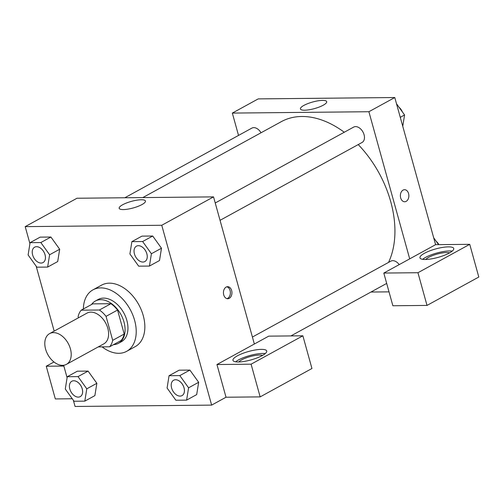<?xml version="1.0" encoding="UTF-8"?>
<svg xmlns="http://www.w3.org/2000/svg" width="504" height="504" viewBox="0 0 504 504"><rect width="100%" height="100%" fill="white"/><g stroke="black" fill="none" stroke-linecap="round" stroke-linejoin="round"><path stroke-width="0.76" d="M70.421 348.869A17.527 11.617 61.3 0 1 66.427 364.354A17.527 11.617 61.3 0 1 47.817 354.57A17.527 11.617 61.3 0 1 49.581 333.623A17.527 11.617 61.3 0 1 70.421 348.869M49.581 333.623L86.978 313.123A17.527 11.617 61.3 0 1 107.818 328.362A17.527 11.617 61.3 0 1 103.824 343.854L66.427 364.354M81.194 310.187L92.705 303.874L110.918 303.698L99.408 310.004L81.194 310.187A23.537 15.599 61.3 0 0 78.114 316.632L78.435 317.803M98.267 346.903L109.607 346.79A23.537 15.599 61.3 0 0 112.694 340.339L106.042 316.354A23.537 15.599 61.3 0 0 99.408 310.004M112.694 340.339L124.205 334.032A23.537 15.599 61.3 0 1 121.118 340.484L109.607 346.79M124.205 334.032L117.552 310.048L106.042 316.354M110.918 303.698A23.537 15.599 61.3 0 1 117.552 310.048M113.513 344.648A24.098 15.971 -118.7 0 0 118.49 343.306A24.098 15.971 -118.7 0 0 120.916 314.502A24.098 15.971 -118.7 0 0 95.325 301.052A24.098 15.971 -118.7 0 0 91.52 304.529M95.325 301.052L98.204 299.471A24.098 15.971 61.3 0 1 126.857 320.431A24.098 15.971 61.3 0 1 121.37 341.731L118.49 343.306M83.362 309.002A35.047 23.228 61.3 0 1 92.938 289.869A35.047 23.228 61.3 0 1 134.618 320.355A35.047 23.228 61.3 0 1 126.636 351.338A35.047 23.228 61.3 0 1 102.085 346.865M92.938 289.869L101.569 285.138A35.047 23.228 61.3 0 1 143.249 315.624A35.047 23.228 61.3 0 1 135.267 346.607L126.636 351.338M186.612 400.126L196.686 394.601L198.671 382.297L189.882 370.081L179.128 370.188L169.061 375.707L167.089 388.023L175.864 400.233L186.612 400.126L188.591 387.809L179.815 375.6L169.061 375.707M161.494 248.233L159.503 260.543L161.482 248.226L152.706 236.017L141.952 236.124L131.884 241.643L129.906 253.959L138.682 266.169L149.436 266.062L151.408 253.745L142.632 241.536L131.884 241.643M84.817 401.14L94.884 395.615L96.856 383.305L88.08 371.095L77.332 371.202L88.08 371.095L96.869 383.292L86.789 388.823L78.013 376.614L67.259 376.721L65.287 389.038L74.063 401.247L84.817 401.14L86.789 388.823M73.351 400.252L75.071 406.47L211.636 405.109L161.759 225.269L25.2 226.63L29.925 243.659M36.168 266.188L54.174 331.103M63.643 365.261L67.101 377.723M59.693 249.247L57.702 261.557L59.68 249.241L50.904 237.031L40.15 237.138L30.082 242.657L28.111 254.974L36.886 267.183L47.634 267.076L49.612 254.759L40.837 242.55L30.082 242.657M254.35 344.024L216.953 364.524L251.093 364.184L302.873 335.803L268.733 336.143L254.35 344.024L213.545 196.881L76.986 198.242L25.2 226.63M53.985 361.985L46.248 366.225L63.863 366.055M46.248 366.225L55.32 398.929L72.274 398.759M122.655 204.756A13.639 3.415 164.5 0 1 136.704 200.195A13.639 3.415 164.5 0 1 145.461 201.014A13.639 3.415 164.5 0 1 133.232 207.95A13.639 3.415 164.5 0 1 119.171 208.303A13.639 3.415 164.5 0 1 122.655 204.756M213.545 196.881L161.759 225.269M229.251 298.337A6.023 4.253 -90.6 0 1 227.758 298.74A6.023 4.253 -90.6 0 1 223.442 292.761A6.023 4.253 -90.6 0 1 227.632 286.694A6.023 4.253 -90.6 0 1 231.865 291.596A6.023 4.253 -90.6 0 1 229.251 298.337M216.953 364.524L226.019 397.228L211.636 405.109M226.97 298.645A6.023 4.253 89.4 0 0 227.688 298.355A6.023 4.253 89.4 0 0 230.359 292.163A6.023 4.253 89.4 0 0 226.85 286.801M238.335 361.992A17.527 4.385 164.5 0 1 232.955 360.366A17.527 4.385 164.5 0 1 248.674 351.458A17.527 4.385 164.5 0 1 266.729 350.998A17.527 4.385 164.5 0 1 257.153 357.89A17.527 4.385 164.5 0 1 238.335 361.992M265.192 353.625A17.527 4.385 -15.5 0 0 249.808 355.541A17.527 4.385 -15.5 0 0 235.626 361.828M238.776 361.985A13.142 3.289 164.5 0 1 241.668 359.862A13.142 3.289 164.5 0 1 262.578 355.383M226.019 397.228L260.159 396.887L311.945 368.5L302.873 335.803M251.093 364.184L260.159 396.887M358.224 144.579A92.005 60.971 61.3 0 1 390.726 201.676A92.005 60.971 61.3 0 1 388.534 262.42M142.796 197.587L281.327 121.647A92.005 60.971 61.3 0 1 344.264 132.25M220.046 220.324L362.074 142.468A8.763 5.809 -118.7 0 0 364.071 134.726A8.763 5.809 -118.7 0 0 353.651 127.103L215.233 202.98M252.416 337.044L390.827 261.16A8.763 5.809 61.3 0 1 399.212 264.613M124.79 197.77L251.849 128.117A8.763 5.809 61.3 0 1 261.022 132.779M389.025 291.86L370.963 292.036M409.702 258.867L383.809 273.055L417.948 272.721L469.734 244.333L435.595 244.673L409.702 258.867L368.896 111.724L232.331 113.085L238.524 135.418M417.948 272.721L427.014 305.418L478.8 277.03L469.734 244.333M427.014 305.418L392.874 305.758L383.809 273.055M425.773 259.472A13.142 3.289 164.5 0 1 437.094 254.092A13.142 3.289 164.5 0 1 449.568 252.876M452.189 251.118A17.527 4.385 -15.5 0 0 436.798 253.033A17.527 4.385 -15.5 0 0 422.623 259.321M425.332 259.484A17.527 4.385 164.5 0 1 419.952 257.859A17.527 4.385 164.5 0 1 435.664 248.944A17.527 4.385 164.5 0 1 453.726 248.491A17.527 4.385 164.5 0 1 444.144 255.383A17.527 4.385 164.5 0 1 425.332 259.484M435.595 244.673L394.783 97.53L258.224 98.891L232.331 113.085M303.893 105.405A13.639 3.415 164.5 0 1 317.942 100.838A13.639 3.415 164.5 0 1 326.705 101.663A13.639 3.415 164.5 0 1 314.471 108.599A13.639 3.415 164.5 0 1 300.416 108.952A13.639 3.415 164.5 0 1 303.893 105.405M394.783 97.53L368.896 111.724M404.674 201.751A6.023 4.253 89.4 0 0 406.174 201.348A6.023 4.253 -90.6 0 1 404.68 201.751A6.023 4.253 -90.6 0 1 400.365 195.773A6.023 4.253 -90.6 0 1 404.561 189.706A6.023 4.253 -90.6 0 1 408.788 194.607A6.023 4.253 -90.6 0 1 406.174 201.348A6.023 4.253 89.4 0 0 408.788 194.607A6.023 4.253 89.4 0 0 404.554 189.706M402.759 126.277L404.573 114.962L396.509 103.748M404.573 114.962L400.277 117.319M399.042 107.264A8.763 5.809 61.3 0 1 402.368 111.901M438.6 244.642L433.692 237.812M436.218 241.328A8.763 5.809 61.3 0 1 438.896 244.635M136.445 246.166L136.427 246.179A8.763 5.809 61.3 0 1 146.847 253.802A8.763 5.809 61.3 0 1 144.868 261.538A8.763 5.809 61.3 0 1 144.862 261.544L144.85 261.551A8.763 5.809 61.3 0 1 135.544 256.656A8.763 5.809 61.3 0 1 136.427 246.179A8.763 5.809 61.3 0 1 136.445 246.166A8.763 5.809 61.3 0 1 146.866 253.789A8.763 5.809 61.3 0 1 144.85 261.551M159.503 260.543L149.436 266.062M161.482 248.226L151.408 253.745M141.952 236.124L152.706 236.017L142.632 241.536M34.625 247.193L34.65 247.181A8.763 5.809 61.3 0 1 34.65 247.181A8.763 5.809 61.3 0 1 45.064 254.803A8.763 5.809 61.3 0 1 43.073 262.553A8.763 5.809 61.3 0 1 43.06 262.559A8.763 5.809 61.3 0 1 33.743 257.67A8.763 5.809 61.3 0 1 34.625 247.193A8.763 5.809 61.3 0 1 45.045 254.816A8.763 5.809 61.3 0 1 43.048 262.565L43.048 262.565M57.702 261.557L47.634 267.076M59.68 249.241L49.612 254.759M40.15 237.138L50.904 237.031L40.837 242.55M173.603 380.243L173.628 380.23A8.763 5.809 61.3 0 1 173.628 380.23A8.763 5.809 61.3 0 1 184.048 387.853A8.763 5.809 61.3 0 1 182.051 395.596A8.763 5.809 61.3 0 1 182.038 395.602A8.763 5.809 61.3 0 1 172.721 390.72A8.763 5.809 61.3 0 1 173.603 380.243A8.763 5.809 61.3 0 1 184.023 387.866A8.763 5.809 61.3 0 1 182.026 395.609L182.026 395.609M196.686 394.601L198.658 382.29L188.591 387.809M179.128 370.188L189.882 370.081L179.815 375.6M71.801 381.257L71.826 381.245A8.763 5.809 61.3 0 1 71.826 381.245A8.763 5.809 61.3 0 1 82.247 388.868A8.763 5.809 61.3 0 1 80.249 396.61A8.763 5.809 61.3 0 1 80.237 396.616A8.763 5.809 61.3 0 1 70.925 391.734A8.763 5.809 61.3 0 1 71.801 381.257A8.763 5.809 61.3 0 1 82.221 388.88A8.763 5.809 61.3 0 1 80.224 396.623L80.249 396.61M88.08 371.095L78.013 376.614M77.332 371.202L67.259 376.721M386.681 283.418L290.915 335.922"/></g></svg>
